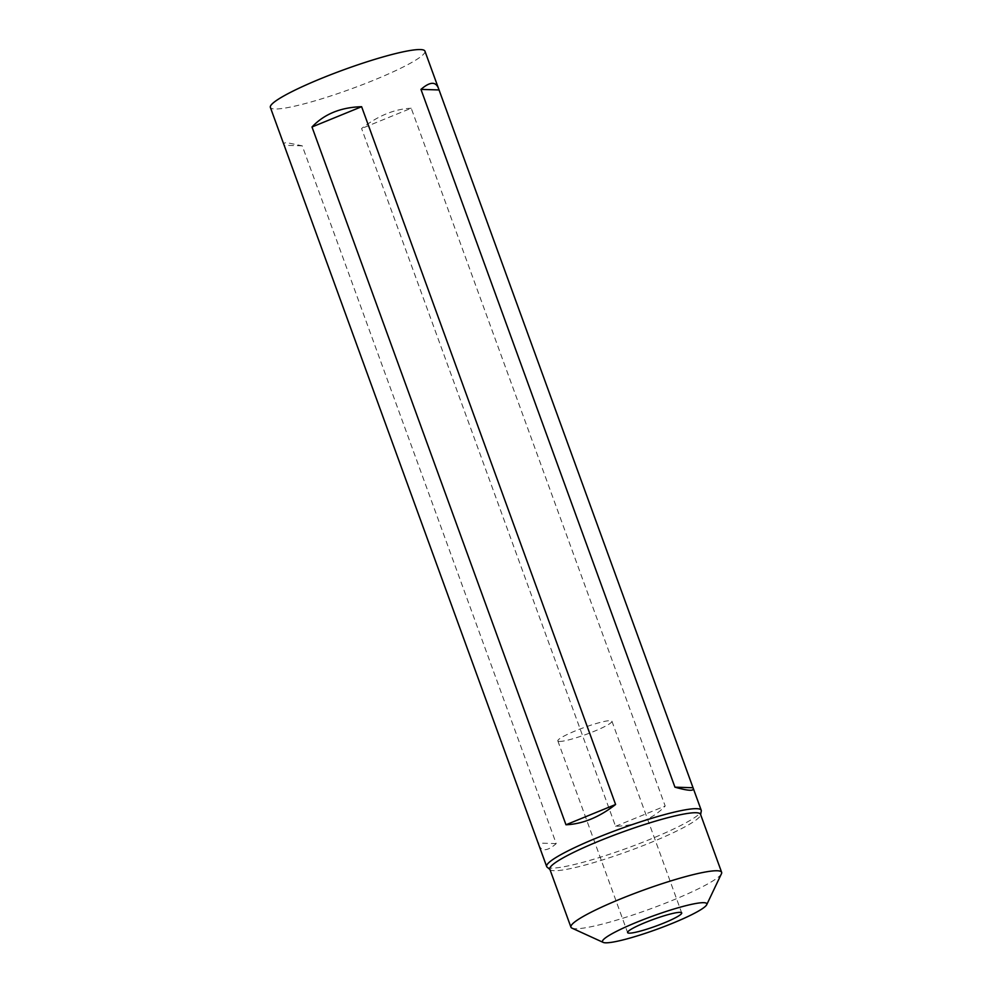 <?xml version="1.0" encoding="UTF-8"?>
<svg xmlns="http://www.w3.org/2000/svg" width="992" height="992" viewBox="0 0 992 992"><rect width="100%" height="100%" fill="white"/><g stroke="black" fill="none" stroke-linecap="round" stroke-linejoin="round"><path stroke-width="0.74" stroke-dasharray="4.96 3.72" d="M424.936 51.15A82.237 10.255 -20 0 1 362.774 84.556A82.237 10.255 -20 0 1 274.933 108.996A82.237 10.255 -20 0 1 270.37 107.409M538.706 844.638C539.908 847.924 541.855 849.623 544.534 849.722C547.634 849.784 551.527 847.751 556.214 843.609L302.25 145.836L287.209 142.736C284.543 142.662 283.452 143.294 283.923 144.621M547.125 867.157A82.237 10.255 160 0 0 551.23 868.124A82.237 10.255 160 0 0 636.306 844.75A82.237 10.255 160 0 0 701.282 811.047M411.221 108.24C394.556 108.971 378.014 115.729 361.596 128.526L615.561 826.299C636.43 825.704 652.959 818.946 665.186 806.025L411.221 108.24L361.596 128.526M549.816 869.141A80.191 9.994 160 0 0 550.262 869.748A80.191 9.994 160 0 0 554.255 870.703A80.191 9.994 160 0 0 637.199 847.9A80.191 9.994 160 0 0 700.563 815.052A80.191 9.994 160 0 0 700.513 814.296M571.95 928.128A80.191 9.994 160 0 0 575.372 928.723A80.191 9.994 160 0 0 656.332 906.688A80.191 9.994 160 0 0 721.457 873.716M302.25 145.836L284.245 145.278M556.214 843.609L538.222 843.051M615.561 826.299L665.186 806.025M559.426 741.446A28.78 3.584 160 0 0 590.166 732.902A28.78 3.584 160 0 0 611.928 721.209A28.78 3.584 160 0 0 583.656 727.682A28.78 3.584 160 0 0 557.826 740.888A28.78 3.584 160 0 0 559.426 741.446M557.826 740.888L627.601 932.592M611.928 721.209L681.702 912.9"/><path stroke-width="1.49" d="M700.637 814.63L701.282 811.047A82.237 10.255 160 0 0 701.232 810.266A82.237 10.255 160 0 0 620.446 828.766A82.237 10.255 160 0 0 546.666 866.524L270.37 107.409A82.237 10.255 -20 0 1 344.15 69.638A82.237 10.255 -20 0 1 424.936 51.15L693.272 788.38C694.115 791.244 688.002 790.847 674.944 787.177L420.968 89.392C429.883 81.654 435.724 81.307 438.489 88.375M703.737 902.683A55.515 6.919 160 0 0 641.241 920.427A55.515 6.919 160 0 0 603.198 942.4A55.515 6.919 160 0 0 657.014 929.256A55.515 6.919 160 0 0 706.701 904.729A55.515 6.919 160 0 0 703.737 902.683M680.103 912.342A28.78 3.584 -20 0 1 681.702 912.9A28.78 3.584 -20 0 1 659.94 924.594A28.78 3.584 -20 0 1 629.201 933.15A28.78 3.584 -20 0 1 627.601 932.592A28.78 3.584 -20 0 1 649.363 920.898A28.78 3.584 -20 0 1 680.103 912.342M546.666 866.524A82.237 10.255 160 0 0 547.125 867.157L549.94 869.488M615.598 804.487C599.168 817.284 582.626 824.042 565.973 824.774L311.996 126.988C324.223 114.068 340.764 107.31 361.621 106.702L615.598 804.487L565.973 824.774M706.701 904.729L721.457 873.716A80.191 9.994 160 0 0 721.63 872.315L700.513 814.296A80.191 9.994 160 0 0 621.736 832.325A80.191 9.994 160 0 0 549.816 869.141L570.933 927.173A80.191 9.994 160 0 0 571.95 928.128L603.198 942.4M721.63 872.315A80.191 9.994 160 0 0 717.191 870.765A80.191 9.994 160 0 0 631.544 894.586A80.191 9.994 160 0 0 570.933 927.173M692.937 787.735L674.944 787.177M438.972 89.95L420.968 89.392M361.621 106.702L311.996 126.988M693.272 788.38L701.232 810.266"/></g></svg>
